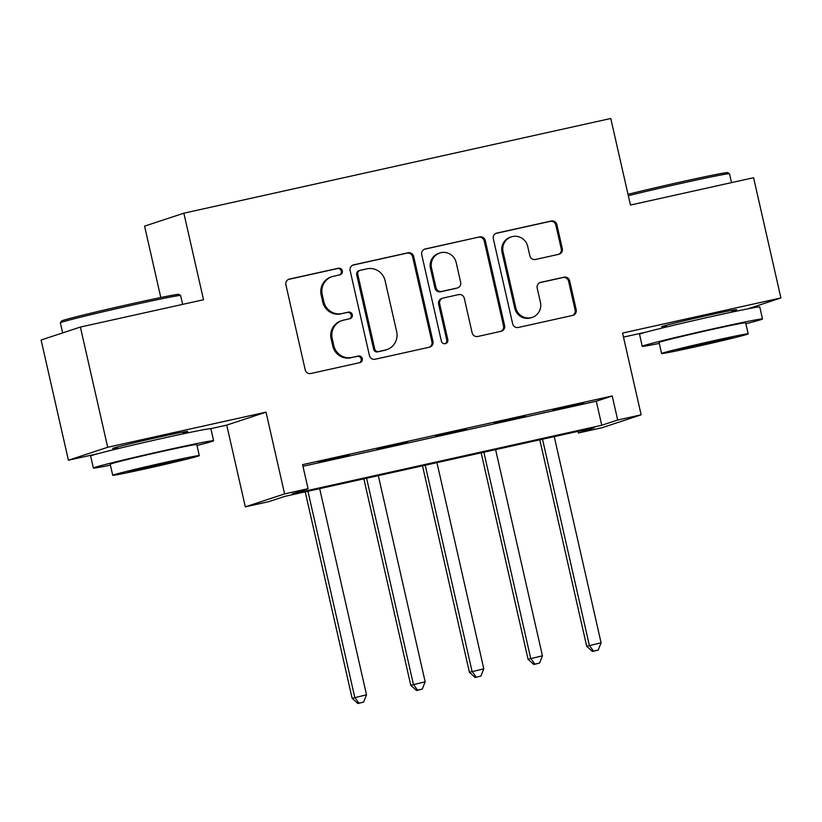 <?xml version="1.0" encoding="UTF-8"?>
<svg xmlns="http://www.w3.org/2000/svg" width="822" height="822" viewBox="0 0 822 822"><rect width="100%" height="100%" fill="white"/><g stroke="black" fill="none" stroke-linecap="round" stroke-linejoin="round"><path stroke-width="1.23" d="M342.332 270.828A3.391 3.298 71.7 0 0 338.356 268.239L289.426 279.09A4.84 4.716 71.7 0 0 285.902 284.833L305.198 369.797A4.84 4.716 71.7 0 0 310.88 373.496L359.81 362.646A3.391 3.298 71.7 0 0 362.276 358.618A3.391 3.298 71.7 0 0 358.3 356.029L351.97 357.436A15.495 15.094 71.7 0 1 333.804 345.6L332.201 338.52A15.495 15.094 71.7 0 1 343.504 320.148L349.833 318.741A3.391 3.298 71.7 0 0 352.309 314.723A3.391 3.298 71.7 0 0 348.333 312.134L342.003 313.542A15.495 15.094 71.7 0 1 323.827 301.705L322.224 294.625A15.495 15.094 71.7 0 1 333.527 276.254L339.856 274.846A3.391 3.298 71.7 0 0 342.332 270.828M339.599 274.908A3.391 3.298 71.7 0 0 337.297 268.589L288.471 279.418M359.543 362.697A3.391 3.298 71.7 0 0 357.241 356.388L351.97 357.436M349.566 318.802A3.391 3.298 71.7 0 0 347.264 312.483L342.003 313.542M731.899 311.189A38.47 0.853 167.2 0 0 736.615 309.688A38.47 0.853 167.2 0 0 707.382 315.484A38.47 0.853 167.2 0 0 661.587 326.735A38.47 0.853 167.2 0 0 666.488 326.057M183.018 432.937A38.47 0.853 167.2 0 0 187.735 431.437A38.47 0.853 167.2 0 0 158.492 437.232A38.47 0.853 167.2 0 0 112.696 448.493A38.47 0.853 167.2 0 0 117.597 447.805M558.775 254.306A4.84 4.716 71.7 0 0 562.31 248.563L556.895 224.725A4.84 4.716 71.7 0 0 551.213 221.026L496.878 233.078A4.84 4.716 71.7 0 0 493.344 238.822L512.651 323.786A4.84 4.716 71.7 0 0 518.322 327.475L572.667 315.422A4.84 4.716 71.7 0 0 576.201 309.688L569.656 280.888A4.84 4.716 71.7 0 0 563.974 277.199L540.722 282.357A4.84 4.716 71.7 0 0 537.187 288.09L540.434 302.373A12.947 12.618 71.7 0 1 532.173 317.405A12.947 12.618 71.7 0 1 515.795 307.839L503.095 251.902A12.947 12.618 71.7 0 1 511.356 236.87A12.947 12.618 71.7 0 1 527.724 246.436L529.841 255.765A4.84 4.716 71.7 0 0 535.523 259.464L558.775 254.306M617.682 420.021L641.139 414.822L601.858 427.779L578.4 432.978L594.327 427.728L284.7 496.406L268.773 501.656L245.316 506.855L284.597 493.899L308.055 488.7L292.129 493.95L601.755 425.272L617.682 420.021L612.226 395.978L302.599 464.656L308.055 488.7M80.381 327.053L107.692 447.271L68.411 460.228L41.1 340.01L80.381 327.053L203.527 299.742L183.861 213.186L610.777 118.491L630.443 205.048L753.589 177.727L780.9 297.944L622.573 333.064L641.139 414.822M210.771 428.652L226.749 425.108L266.03 412.151L107.692 447.271M266.03 412.151L284.597 493.899M413.682 256.495A4.84 4.716 71.7 0 0 408.01 252.796L353.666 264.848A4.84 4.716 71.7 0 0 350.141 270.582L369.438 355.546A4.84 4.716 71.7 0 0 375.12 359.245L429.454 347.192A4.84 4.716 71.7 0 0 432.988 341.449L413.682 256.495L412.623 256.844A4.84 4.716 71.7 0 0 406.941 253.145L352.71 265.167M425.272 248.963L479.606 236.911A4.84 4.716 71.7 0 1 485.288 240.61L504.595 325.563A4.84 4.716 71.7 0 1 501.06 331.307L477.808 336.465A4.84 4.716 71.7 0 1 472.126 332.766L464.296 298.314A4.84 4.716 71.7 0 0 458.625 294.615L443.192 298.037A4.84 4.716 71.7 0 0 439.667 303.78L447.815 339.65A3.391 3.298 71.7 0 1 445.647 343.586A3.391 3.298 71.7 0 1 441.363 341.079L421.737 254.707A4.84 4.716 71.7 0 1 425.272 248.963L424.399 249.251M747.948 308.815L780.9 297.944M302.969 466.29L596.299 401.228L612.226 395.978M318.35 461.995L349.155 454.874L318.35 461.995M377 448.987L407.794 441.866L377 448.987M435.639 435.979L466.434 428.858L435.639 435.979M494.279 422.97L525.083 415.85L494.279 422.97M552.918 409.962L583.723 402.842L552.918 409.962M183.861 213.186L144.58 226.142L160.793 297.513M623.487 337.112L647.109 331.872M578.03 431.345L578.4 432.978M226.749 425.108L245.316 506.855M68.411 460.228L98.229 453.621M596.299 401.228L601.755 425.272M332.109 276.644L331.04 276.993A15.495 15.094 71.7 0 0 321.166 294.975L322.224 294.625M340.935 313.891A15.495 15.094 71.7 0 1 322.769 302.054L321.166 294.975M342.075 320.539L341.017 320.888A15.495 15.094 71.7 0 0 331.132 338.87L332.201 338.52M350.912 357.786A15.495 15.094 71.7 0 1 332.746 345.949L331.132 338.87M429.351 347.213A4.84 4.716 71.7 0 0 431.92 341.798L412.623 256.844M360.231 270.325A3.391 3.298 71.7 0 0 357.765 274.343L374.709 348.929A3.391 3.298 71.7 0 0 378.685 351.518L385.354 350.028A15.495 15.094 71.7 0 0 396.656 331.656L385.076 280.682A15.495 15.094 71.7 0 0 366.91 268.845L360.231 270.325M359.923 270.417L358.865 270.767A3.391 3.298 71.7 0 0 356.697 274.702L357.765 274.343M386.782 349.638L385.713 349.987A15.495 15.094 71.7 0 1 384.295 350.388L377.617 351.867A3.391 3.298 71.7 0 1 373.64 349.278L356.697 274.702M424.316 249.292L479.606 236.911M500.958 331.328A4.84 4.716 71.7 0 0 503.526 325.923L484.23 240.959A4.84 4.716 71.7 0 0 478.548 237.26M442.75 298.16L441.691 298.509A4.84 4.716 71.7 0 0 438.599 304.13L446.747 340L447.815 339.65M445.103 343.709A3.391 3.298 71.7 0 0 446.747 340M456.179 262.557A12.947 12.618 71.7 0 0 439.801 252.991A12.947 12.618 71.7 0 0 431.54 268.023L436.02 287.731A4.84 4.716 71.7 0 0 441.691 291.43L457.124 288.008A4.84 4.716 71.7 0 0 460.649 282.265L456.179 262.557M439.801 252.991L438.743 253.34A12.947 12.618 71.7 0 0 430.481 268.373L431.54 268.023M457.566 287.885L456.498 288.234A4.84 4.716 71.7 0 1 456.056 288.358L440.633 291.779A4.84 4.716 71.7 0 1 434.951 288.08L430.481 268.373M511.356 236.87L510.287 237.219A12.947 12.618 71.7 0 0 502.026 252.251L503.095 251.902M532.173 317.405L531.115 317.754A12.947 12.618 71.7 0 1 514.736 308.188L502.026 252.251M572.564 315.453A4.84 4.716 71.7 0 0 575.133 310.038L568.598 281.247A4.84 4.716 71.7 0 0 562.916 277.548L539.766 282.676M558.672 254.327A4.84 4.716 71.7 0 0 561.251 248.912L555.836 225.074A4.84 4.716 71.7 0 0 550.154 221.375L495.923 233.407M305.229 491.854L352.135 698.299L366.52 694.826L319.676 488.648M307.942 491.248L354.785 697.426L358.926 703.159L357.868 703.509L363.622 702.122L358.926 703.159M366.52 694.826L363.622 702.122M357.868 703.509L352.135 698.299M363.869 478.846L410.774 685.291L425.159 681.818L378.315 475.64M366.591 478.24L413.425 684.418L417.576 690.151L416.507 690.501L422.261 689.113L417.576 690.151M425.159 681.818L422.261 689.113M416.507 690.501L410.774 685.291M422.508 465.838L469.413 672.283L483.798 668.81L436.955 462.632M425.231 465.231L472.075 671.41L476.215 677.143L475.157 677.492L480.901 676.105L476.215 677.143M483.798 668.81L480.901 676.105M475.157 677.492L469.413 672.283M481.158 452.83L528.063 659.275L542.438 655.802L495.594 449.624M483.87 452.223L530.714 658.401L534.855 664.135L533.797 664.484L539.551 663.097L534.855 664.135M542.438 655.802L539.551 663.097M533.797 664.484L528.063 659.275M539.797 439.821L586.703 646.277L601.088 642.794L554.244 436.616M542.51 439.215L589.353 645.393L593.494 651.127L592.436 651.476L598.19 650.089L593.494 651.127M601.088 642.794L598.19 650.089M592.436 651.476L586.703 646.277M60.386 322.799L61.496 321.022A60.181 1.336 -12.8 0 1 133.123 303.452A60.181 1.336 -12.8 0 1 178.826 294.368L180.604 295.478A61.66 1.367 167.2 0 0 133.77 304.787A61.66 1.367 167.2 0 0 60.386 322.799A61.66 1.367 167.2 0 0 60.376 322.83L62.667 332.9M196.992 445.483A61.66 1.367 167.2 0 0 213.617 440.736A61.66 1.367 167.2 0 0 166.763 450.014A61.66 1.367 167.2 0 0 93.369 468.047A61.66 1.367 167.2 0 0 110.415 465.149M213.617 440.736L210.884 428.714A61.66 1.367 167.2 0 0 164.03 437.992A61.66 1.367 167.2 0 0 90.636 456.025L93.369 468.047M112.717 475.291L110.199 464.225A44.388 0.986 -12.8 0 1 163.044 451.237A44.388 0.986 -12.8 0 1 196.777 444.558L199.294 455.614A44.388 0.986 167.2 0 0 165.561 462.303A44.388 0.986 167.2 0 0 112.717 475.291A44.388 0.986 167.2 0 0 146.45 468.602A44.388 0.986 167.2 0 0 199.294 455.614M149.851 467.482A28.606 0.637 167.2 0 0 183.902 459.118A28.606 0.637 167.2 0 0 162.16 463.423A28.606 0.637 167.2 0 0 128.109 471.787A28.606 0.637 167.2 0 0 149.851 467.482M182.638 304.376L180.624 295.509A61.66 1.367 167.2 0 0 180.604 295.478M628.008 194.321A60.181 1.336 -12.8 0 1 682.003 181.703A60.181 1.336 -12.8 0 1 727.717 172.62L729.484 173.73A61.66 1.367 167.2 0 0 682.65 183.039A61.66 1.367 167.2 0 0 628.316 195.718M745.873 323.734A61.66 1.367 167.2 0 0 762.497 318.977A61.66 1.367 167.2 0 0 715.643 328.266A61.66 1.367 167.2 0 0 642.249 346.298A61.66 1.367 167.2 0 0 659.295 343.401M762.497 318.977L759.764 306.955A61.66 1.367 167.2 0 0 712.921 316.244A61.66 1.367 167.2 0 0 639.526 334.277L642.249 346.298M661.597 353.532L659.09 342.476A44.388 0.986 -12.8 0 1 711.934 329.488A44.388 0.986 -12.8 0 1 745.667 322.81L748.174 333.866A44.388 0.986 167.2 0 0 714.441 340.555A44.388 0.986 167.2 0 0 661.597 353.532A44.388 0.986 167.2 0 0 695.33 346.853A44.388 0.986 167.2 0 0 748.174 333.866M698.731 345.733A28.606 0.637 167.2 0 0 732.782 337.359A28.606 0.637 167.2 0 0 711.051 341.675A28.606 0.637 167.2 0 0 676.989 350.038A28.606 0.637 167.2 0 0 698.731 345.733M731.518 182.628L729.504 173.761A61.66 1.367 167.2 0 0 729.484 173.73M337.297 268.589L338.356 268.239M357.241 356.388L358.3 356.029M347.264 312.483L348.333 312.134M322.769 302.054L323.827 301.705M332.746 345.949L333.804 345.6M288.553 279.377L289.426 279.09M431.92 341.798L432.988 341.449M352.792 265.136L353.666 264.848M406.941 253.145L408.01 252.796M373.64 349.278L374.709 348.929M377.617 351.867L378.685 351.518M384.295 350.388L385.354 350.028M484.23 240.959L485.288 240.61M503.526 325.923L504.595 325.563M438.599 304.13L439.667 303.78M434.951 288.08L436.02 287.731M440.633 291.779L441.691 291.43M456.056 288.358L457.124 288.008M514.736 308.188L515.795 307.839M539.849 282.645L540.722 282.357M562.916 277.548L563.974 277.199M568.598 281.247L569.656 280.888M575.133 310.038L576.201 309.688M496.005 233.366L496.878 233.078M550.154 221.375L551.213 221.026M555.836 225.074L556.895 224.725M561.251 248.912L562.31 248.563M117.803 448.689L117.412 446.993M183.214 433.821L182.833 432.125M666.683 326.93L666.303 325.245M732.094 312.072L731.714 310.377"/></g></svg>
